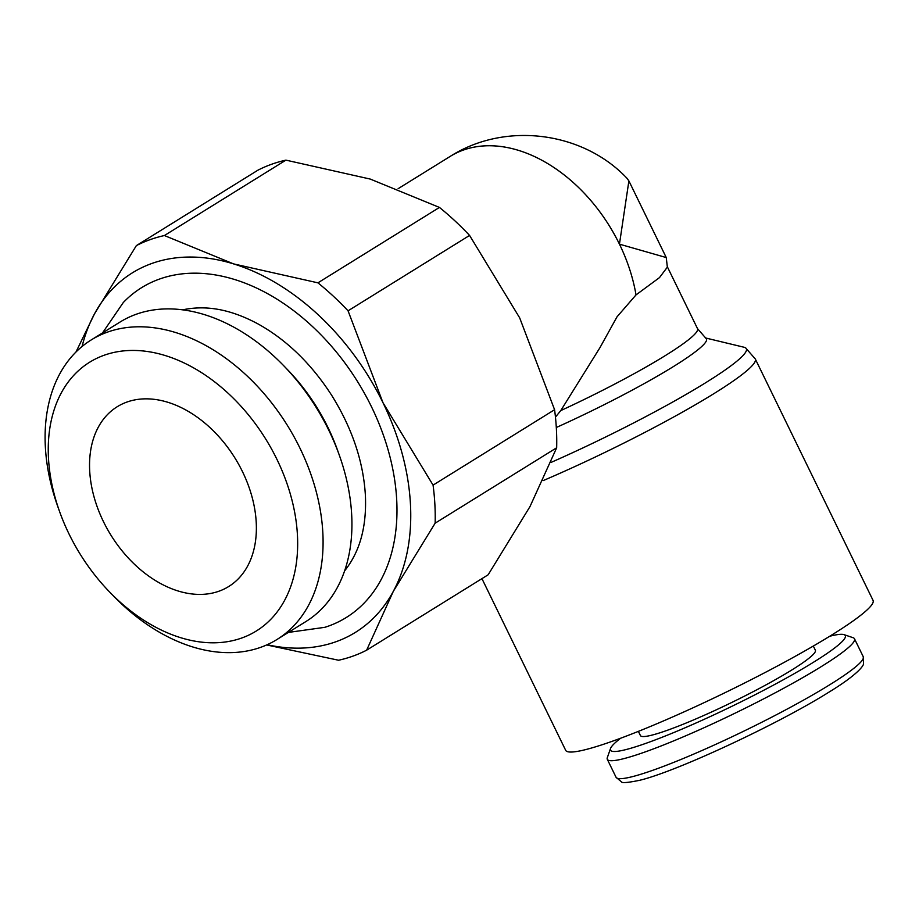 <?xml version="1.0" encoding="UTF-8"?>
<svg xmlns="http://www.w3.org/2000/svg" width="919" height="919" viewBox="0 0 919 919"><rect width="100%" height="100%" fill="white"/><g stroke="black" fill="none" stroke-linecap="round" stroke-linejoin="round"><path stroke-width="1.38" d="M59.517 511.389L57.656 506.174A176.241 121.676 58.2 0 1 91.176 339.961L120.021 322.064A176.241 121.676 58.2 0 1 136.104 314.298A176.241 121.676 58.2 0 1 283.833 365.842A176.241 121.676 58.2 0 1 339.375 455.364A176.241 121.676 58.2 0 1 305.855 621.577L277.01 639.475A176.241 121.676 58.2 0 1 260.927 647.24A176.241 121.676 58.2 0 1 113.198 595.696L109.35 591.721A158.137 109.177 58.2 0 1 59.517 511.389A158.137 109.177 58.2 0 1 104.031 355.285A158.137 109.177 58.2 0 1 276.906 459.305A158.137 109.177 58.2 0 1 241.892 637.958A158.137 109.177 58.2 0 1 109.35 591.721M91.176 339.961A176.241 121.676 58.2 0 1 107.27 332.196A176.241 121.676 58.2 0 1 294.011 436.709A176.241 121.676 58.2 0 1 277.01 639.475M288.382 632.421L324.821 627.321A194.093 134.002 -121.8 0 0 328.52 626.08A194.093 134.002 -121.8 0 0 371.494 406.795A194.093 134.002 -121.8 0 0 159.297 279.135A194.093 134.002 -121.8 0 0 123.295 302.523L102.537 332.908M136.357 245.614L257.871 170.21A232.944 160.814 58.2 0 1 271.473 164.306A232.944 160.814 58.2 0 1 285.924 160.136L164.409 235.54A232.944 160.814 -121.8 0 0 149.958 239.698A232.944 160.814 -121.8 0 0 136.357 245.614L94.519 313.827A211.554 146.052 58.2 0 1 151.692 263.523A211.554 146.052 58.2 0 1 233.575 263.891A211.554 146.052 58.2 0 1 382.97 402.683A211.554 146.052 58.2 0 1 393.298 591.388A211.554 146.052 58.2 0 1 336.124 641.68A211.554 146.052 58.2 0 1 267.142 644.724M266.648 644.954L338.594 660.244A232.944 160.814 -121.8 0 0 353.045 656.086A232.944 160.814 -121.8 0 0 366.635 650.181L488.161 574.777L529.999 506.564L556.661 447.783L435.147 523.175A232.944 160.814 -121.8 0 0 433.067 485.117L554.582 409.713A232.944 160.814 58.2 0 1 556.661 447.783M398.122 188.694L450.126 156.437A142.939 98.689 58.2 0 1 463.176 150.142A142.939 98.689 58.2 0 1 636.017 294.907A142.939 98.678 -121.8 0 0 619.452 244.155L666.252 257.55L667.355 267.142L659.486 277.607L636.017 294.907L617.028 316.814L599.969 347.635L560.774 410.586L555.455 417.111M705.424 337.939L744.149 347.267A167.453 17.691 154 0 1 745.585 347.853L755.303 358.973L873.05 600.383A171.003 18.07 154 0 1 784.24 662.346A171.003 18.07 154 0 1 614.237 740.576A171.003 18.07 154 0 1 565.667 750.306L481.935 578.637M745.585 347.853A167.453 17.691 154 0 1 705.907 382.58A167.453 17.691 154 0 1 551.021 462.429M667.32 266.728L697.521 328.646L705.861 338.238A135.897 14.359 154 0 1 673.661 366.417A135.897 14.359 154 0 1 556.305 427.496M829.685 636.27A130.636 13.796 154 0 1 844.01 634.638L853.119 637.717A137.505 14.532 154 0 1 854.486 638.774A137.505 14.532 154 0 1 783.068 688.595A137.505 14.532 154 0 1 646.367 751.501A137.505 14.532 154 0 1 607.31 759.324A137.505 14.532 154 0 1 607.333 757.601L610.515 748.525A130.636 13.796 154 0 1 620.612 738.244M844.01 634.638A130.636 13.796 154 0 1 783.068 679.911A130.636 13.796 154 0 1 647.596 742.736A130.636 13.796 154 0 1 610.515 748.525M813.315 646.046L815.371 650.238A97.311 10.281 154 0 1 764.826 685.505A97.311 10.281 154 0 1 668.079 730.019A97.311 10.281 154 0 1 640.44 735.568L638.383 731.363M126.856 402.085A105.777 73.026 58.2 0 1 238.929 464.807A105.777 73.026 58.2 0 1 228.728 586.506A105.777 73.026 58.2 0 1 219.067 591.17A105.777 73.026 58.2 0 1 106.995 528.448A105.777 73.026 58.2 0 1 117.195 406.749A105.777 73.026 58.2 0 1 126.856 402.085M627.16 178.47L628.883 180.94L619.452 244.155A142.939 98.678 -121.8 0 0 450.712 156.069C505.645 121.365 583.186 131.635 627.16 178.47M82.078 346.474A211.554 146.052 58.2 0 1 94.519 313.827L76.001 351.977M439.443 207.43A232.944 160.814 58.2 0 1 469.575 235.425L348.06 310.817A232.944 160.814 -121.8 0 0 317.917 282.834L439.443 207.43L370.277 179.079L285.924 160.136M317.917 282.834L233.575 263.891L164.409 235.54M433.067 485.117L382.97 402.683L348.06 310.817M366.635 650.181L393.298 591.388L435.147 523.175M469.575 235.425L519.672 317.859L554.582 409.713M344.625 570.86A158.137 109.177 -121.8 0 0 354.78 554.812C362.81 538.637 366.359 518.982 365.417 495.858C363.499 461.889 352.253 428.369 331.679 395.308C311.334 363.832 286.923 340.122 258.434 324.154C238.377 313.287 219.411 307.865 201.56 307.876A158.137 109.177 -121.8 0 0 182.674 309.852M283.833 365.842L287.681 369.829A158.137 109.177 58.2 0 1 337.514 450.149L339.375 455.364M755.303 358.973A171.003 18.07 154 0 1 714.017 393.573A171.003 18.07 154 0 1 543.037 480.66M697.521 328.646A132.359 13.98 154 0 1 665.563 355.435A132.359 13.98 154 0 1 560.774 410.586M830.052 684.563A137.505 14.532 154 0 1 655.132 769.456A137.505 14.532 154 0 1 616.063 777.29L621.393 781.793C621.772 783.206 627.815 782.712 639.532 780.323C676.269 771.65 778.577 723.885 829.156 692.018C857.852 674.5 863.78 665.471 863.515 663.713L863.251 656.729A137.505 14.532 154 0 1 830.052 684.563M854.486 638.774L863.251 656.729M607.31 759.324L616.063 777.29M666.252 257.55L628.895 180.94"/></g></svg>
